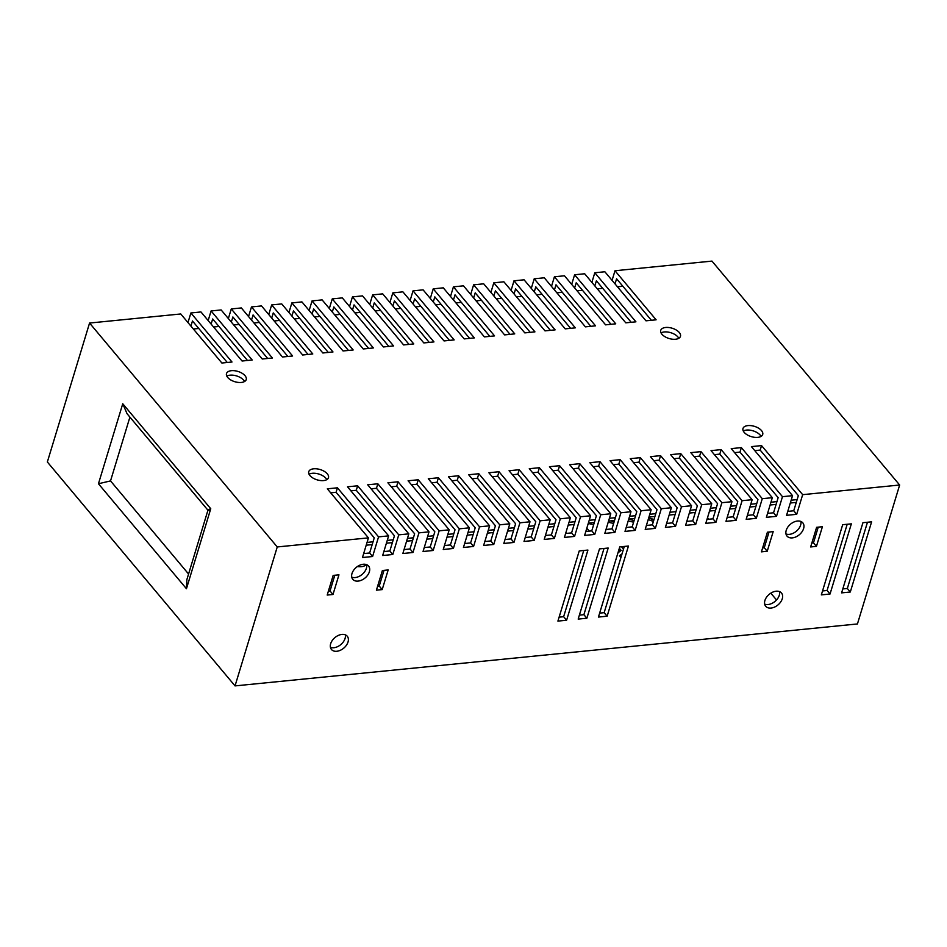 <?xml version="1.0" encoding="UTF-8"?>
<svg xmlns="http://www.w3.org/2000/svg" width="947" height="947" viewBox="0 0 947 947"><rect width="100%" height="100%" fill="white"/><g stroke="black" fill="none" stroke-linecap="round" stroke-linejoin="round"><path stroke-width="1.42" d="M348.034 641.983A10.31 6.878 140 0 0 347.253 636.23A10.31 6.878 140 0 0 338.339 635.425A10.31 6.878 140 0 0 330.669 643.711A10.31 6.878 140 0 0 331.45 649.476A10.31 6.878 140 0 0 340.352 650.281A10.31 6.878 140 0 0 348.034 641.983M330.42 647.322A10.31 6.878 140 0 0 345.075 638.456A10.31 6.878 140 0 0 345.312 634.845M369.354 571.81A10.31 6.878 140 0 0 368.572 566.057A10.31 6.878 140 0 0 359.659 565.252A10.31 6.878 140 0 0 351.988 573.539A10.31 6.878 140 0 0 352.769 579.304A10.31 6.878 140 0 0 361.683 580.109A10.31 6.878 140 0 0 369.354 571.81M351.739 577.149A10.31 6.878 140 0 0 366.394 568.283A10.31 6.878 140 0 0 366.631 564.672M803.589 528.604A10.31 6.878 140 0 0 802.807 522.839A10.31 6.878 140 0 0 793.894 522.034A10.31 6.878 140 0 0 786.223 530.332A10.31 6.878 140 0 0 787.004 536.085A10.31 6.878 140 0 0 795.918 536.89A10.31 6.878 140 0 0 803.589 528.604M785.974 533.942A10.31 6.878 140 0 0 800.629 525.064A10.31 6.878 140 0 0 800.866 521.454M782.269 598.776A10.31 6.878 140 0 0 781.488 593.011A10.31 6.878 140 0 0 772.574 592.206A10.31 6.878 140 0 0 764.904 600.505A10.31 6.878 140 0 0 765.685 606.258A10.31 6.878 140 0 0 774.599 607.063A10.31 6.878 140 0 0 782.269 598.776M764.655 604.115A10.31 6.878 140 0 0 779.31 595.237A10.31 6.878 140 0 0 779.547 591.626M679.283 332.492A10.31 5.374 16.9 0 0 668.819 327.52A10.31 5.374 16.9 0 0 660.734 330.361A10.31 5.374 16.9 0 0 661.917 334.22A10.31 5.374 16.9 0 0 672.394 339.204A10.31 5.374 16.9 0 0 680.467 336.351A10.31 5.374 16.9 0 0 679.283 332.492M678.798 338.304A10.31 5.374 16.9 0 0 677.922 336.99A10.31 5.374 16.9 0 0 661.042 332.906M327.295 473.831A10.31 5.374 16.9 0 0 316.819 468.848A10.31 5.374 16.9 0 0 308.746 471.701A10.31 5.374 16.9 0 0 309.929 475.56A10.31 5.374 16.9 0 0 320.394 480.531A10.31 5.374 16.9 0 0 328.479 477.69A10.31 5.374 16.9 0 0 327.295 473.831M309.053 474.246A10.31 5.374 -163.1 0 1 325.934 478.318A10.31 5.374 -163.1 0 1 326.81 479.632M761.53 430.613A10.31 5.374 16.9 0 0 751.066 425.641A10.31 5.374 16.9 0 0 742.981 428.482A10.31 5.374 16.9 0 0 744.164 432.341A10.31 5.374 16.9 0 0 754.629 437.325A10.31 5.374 16.9 0 0 762.714 434.472A10.31 5.374 16.9 0 0 761.53 430.613M743.288 431.027A10.31 5.374 -163.1 0 1 760.169 435.111A10.31 5.374 -163.1 0 1 761.045 436.425M245.048 375.71A10.31 5.374 16.9 0 0 234.584 370.727A10.31 5.374 16.9 0 0 226.499 373.58A10.31 5.374 16.9 0 0 227.682 377.439A10.31 5.374 16.9 0 0 238.159 382.41A10.31 5.374 16.9 0 0 246.232 379.569A10.31 5.374 16.9 0 0 245.048 375.71M226.806 376.125A10.31 5.374 -163.1 0 1 243.687 380.197A10.31 5.374 -163.1 0 1 244.563 381.511M651.382 320.287L616.592 278.773L615.029 283.899M631.187 322.288L596.397 280.786L594.834 285.911M610.993 324.3L576.202 282.798L574.64 287.912M590.798 326.313L555.996 284.81L554.445 289.924M570.591 328.325L535.801 286.811L534.25 291.936M550.396 330.337L515.606 288.823L514.055 293.949M530.202 332.338L495.411 290.836L493.861 295.949M510.007 334.35L475.216 292.848L473.666 297.962M489.812 336.363L455.022 294.848L453.471 299.974M469.617 338.375L434.827 296.861L433.276 301.986M449.423 340.375L414.632 298.873L413.081 303.999M429.228 342.388L394.437 300.886L392.887 305.999M409.033 344.4L374.243 302.898L372.692 308.012M388.838 346.413L354.048 304.898L352.485 310.024M368.643 348.425L333.853 306.911L332.29 312.037M348.449 350.426L313.658 308.923L312.096 314.049M328.254 352.438L293.463 310.936L291.901 316.049M308.059 354.45L273.269 312.936L271.706 318.062M287.864 356.463L253.074 314.949L251.511 320.074M267.67 358.475L232.879 316.961L231.317 322.087M247.475 360.476L212.684 318.973L211.122 324.087M227.28 362.488L192.478 320.986L190.927 326.099M620.936 557.475L619.468 555.723L622.037 553.853M589.283 531.125L586.82 528.177M592.715 522.673L594.183 522.993M628.678 519.299L634.111 520.495M619.338 548.277L621.173 550.467L617.965 552.799M623.481 549.094L621.492 546.727M648.648 518.045L652.021 518.79L653.631 520.708M606.944 529.373L606.281 528.568M610.377 520.909L614.141 521.738M366.252 564.53A11.684 6.084 -163.1 0 1 357.339 566.578M707.527 517.654L708.841 519.228M770.811 593.165L776.516 599.96M363.66 553.581L369.638 552.989L374.243 537.825L336.078 492.298L337.44 487.812L327.319 488.818L368.43 537.872L277.246 546.952L235.034 685.9L47.35 461.982L89.563 323.045L277.246 546.952M89.563 323.045L180.759 313.966L221.882 363.021L232.003 362.014L190.892 312.96L200.953 311.954L242.077 361.02L252.21 360.002L211.086 310.947L221.148 309.941L262.272 359.008L272.405 358.002L231.281 308.935L241.343 307.941L282.466 356.995L292.599 355.989L251.476 306.923L261.538 305.928L302.661 354.983L312.794 353.977L271.671 304.922L281.733 303.916L322.856 352.982L332.989 351.964L291.865 302.91L301.927 301.904L343.051 350.97L353.184 349.964L312.06 300.897L322.122 299.891L363.246 348.958L373.378 347.951L332.255 298.885L342.317 297.891L383.44 346.945L393.573 345.939L352.45 296.885L362.512 295.878L403.635 344.933L413.768 343.927L372.645 294.872L382.706 293.866L423.83 342.932L433.963 341.914L392.839 292.86L402.901 291.854L444.025 340.92L454.158 339.914L413.034 290.847L423.096 289.853L464.219 338.908L474.352 337.901L433.229 288.835L443.291 287.841L484.414 336.895L494.547 335.889L453.424 286.834L463.485 285.828L504.609 334.895L514.742 333.877L473.618 284.822L483.692 283.816L524.804 332.882L534.937 331.876L493.813 282.81L503.887 281.804L544.999 330.87L555.131 329.864L514.008 280.797L524.082 279.803L565.193 328.858L575.326 327.851L534.215 278.785L544.276 277.791L585.4 326.845L595.521 325.839L554.409 276.784L564.471 275.778L605.595 324.845L615.728 323.827L574.604 274.772L584.666 273.766L625.789 322.832L635.922 321.826L594.799 272.76L604.861 271.765L645.984 320.82L656.117 319.814L614.994 270.747L711.966 261.1L899.65 485.018L802.665 494.665L761.554 445.599L751.421 446.617L792.544 495.672L782.471 496.678L741.359 447.611L731.226 448.618L772.338 497.684L762.276 498.678L721.152 449.624L711.031 450.63L752.143 499.696L742.081 500.691L700.958 451.636L690.825 452.642L731.948 501.697L721.886 502.703L680.763 453.637L670.63 454.655L711.753 503.709L701.691 504.715L660.568 455.649L650.435 456.655L691.559 505.722L681.497 506.728L640.373 457.661L630.24 458.668L671.364 507.734L661.302 508.728L620.178 459.674L610.046 460.68L651.169 509.735L641.107 510.741L599.984 461.686L589.851 462.692L630.974 511.747L620.912 512.753L579.789 463.687L569.656 464.705L610.779 513.759L600.718 514.766L559.594 465.699L549.461 466.705L590.585 515.772L580.523 516.766L539.399 467.711L529.266 468.718L570.39 517.784L560.328 518.778L519.205 469.724L509.072 470.73L550.195 519.785L540.133 520.791L499.01 471.736L488.877 472.742L530 521.797L519.939 522.803L478.815 473.737L468.682 474.743L509.806 523.809L499.744 524.816L458.62 475.749L448.487 476.755L489.611 525.822L479.549 526.816L438.425 477.762L428.293 478.768L469.416 527.834L459.354 528.828L418.231 479.774L408.098 480.78L449.221 529.835L439.148 530.841L398.036 481.774L387.903 482.792L429.027 531.847L418.953 532.853L377.841 483.787L367.708 484.793L408.82 533.859L398.758 534.854L357.646 485.799L347.513 486.805L388.625 535.872L382.659 555.522L392.792 554.504L389.833 550.976L383.855 551.568M389.833 550.976L394.437 535.813L356.273 490.286L357.646 485.799M408.82 533.859L402.854 553.51L412.987 552.503L410.027 548.964L404.049 549.556M410.027 548.964L414.632 533.812L376.468 488.285L377.841 483.787M429.027 531.847L423.049 551.497L433.181 550.491L430.222 546.952L424.244 547.555M430.222 546.952L434.827 531.8L396.663 486.273L398.036 481.774M449.221 529.835L443.243 549.485L453.376 548.479L450.417 544.951L444.451 545.543M450.417 544.951L455.022 529.787L416.858 484.26L418.231 479.774M469.416 527.834L463.438 547.473L473.571 546.466L470.612 542.939L464.646 543.531M470.612 542.939L475.216 527.775L437.052 482.248L438.425 477.762M489.611 525.822L483.633 545.472L493.766 544.454L490.806 540.926L484.84 541.518M490.806 540.926L495.411 525.774L457.259 480.236L458.62 475.749M509.806 523.809L503.828 543.46L513.961 542.453L511.001 538.914L505.035 539.518M511.001 538.914L515.606 523.762L477.454 478.235L478.815 473.737M530 521.797L524.022 541.447L534.155 540.441L531.196 536.913L525.23 537.505M531.196 536.913L535.801 521.75L497.649 476.223L499.01 471.736M550.195 519.785L544.229 539.435L554.35 538.429L551.391 534.901L545.425 535.493M551.391 534.901L555.996 519.737L517.843 474.21L519.205 469.724M570.39 517.784L564.424 537.434L574.557 536.416L571.586 532.889L565.619 533.481M571.586 532.889L576.19 517.725L538.038 472.198L539.399 467.711M590.585 515.772L584.619 535.422L594.752 534.416L591.78 530.876L585.814 531.468M591.78 530.876L596.397 515.724L558.233 470.197L559.594 465.699M610.779 513.759L604.813 533.41L614.946 532.403L611.987 528.864L606.009 529.468M611.987 528.864L616.592 513.712L578.428 468.185L579.789 463.687M630.974 511.747L625.008 531.397L635.141 530.391L632.182 526.863L626.204 527.455M632.182 526.863L636.786 511.7L598.622 466.173L599.984 461.686M651.169 509.735L645.203 529.385L655.336 528.379L652.376 524.851L646.399 525.443M652.376 524.851L656.981 509.687L618.817 464.16L620.178 459.674M671.364 507.734L665.398 527.384L675.531 526.366L672.571 522.839L666.593 523.431M672.571 522.839L677.176 507.687L639.012 462.148L640.373 457.661M691.559 505.722L685.592 525.372L695.725 524.366L692.766 520.826L686.788 521.418M692.766 520.826L697.371 505.674L659.207 460.147L660.568 455.649M711.753 503.709L705.787 523.36L715.92 522.353L712.961 518.814L706.983 519.418M712.961 518.814L717.566 503.662L679.401 458.135L680.763 453.637M731.948 501.697L725.982 521.347L736.115 520.341L733.156 516.813L727.178 517.405M733.156 516.813L737.76 501.65L699.596 456.123L700.958 451.636M752.143 499.696L746.177 519.335L756.31 518.329L753.35 514.801L747.372 515.393M753.35 514.801L757.955 499.637L719.791 454.11L721.152 449.624M772.338 497.684L766.372 517.334L776.504 516.328L773.545 512.789L767.567 513.381M773.545 512.789L778.15 497.637L739.986 452.11L741.359 447.611M792.544 495.672L786.566 515.322L796.699 514.316L793.74 510.776L787.762 511.38M793.74 510.776L798.345 495.624L760.181 450.097L761.554 445.599M842.818 588.927L847.34 588.466L867.464 522.247M822.552 590.94L827.074 590.49L847.198 524.259M559.109 617.16L563.643 616.71L583.754 550.479M599.64 613.123L604.162 612.673L624.286 546.443M579.375 615.136L583.897 614.686L604.02 548.455M762.631 547.899L764.265 547.745L769.035 532.036M377.604 586.217L379.238 586.063L384.009 570.354M811.851 543.01L813.473 542.844L818.244 527.136M328.396 591.117L330.03 590.952L334.8 575.255M754.783 450.63L760.181 450.097M734.588 452.642L739.986 452.11M714.393 454.655L719.791 454.11M694.198 456.655L699.596 456.123M674.004 458.668L679.401 458.135M653.809 460.68L659.207 460.147M633.614 462.692L639.012 462.148M613.419 464.705L618.817 464.16M593.224 466.705L598.622 466.173M573.03 468.718L578.428 468.185M552.835 470.73L558.233 470.197M532.64 472.742L538.038 472.198M512.445 474.755L517.843 474.21M492.251 476.755L497.649 476.223M472.056 478.768L477.454 478.235M451.849 480.78L457.259 480.236M431.654 482.792L437.052 482.248M411.46 484.793L416.858 484.26M391.265 486.805L396.663 486.273M371.07 488.818L376.468 488.285M350.875 490.83L356.273 490.286M330.681 492.842L336.078 492.298M235.034 685.9L857.437 623.955L899.65 485.018M618.829 549.958L619.977 551.332M648.139 519.737L651.512 520.471L653.122 522.389M628.169 520.98L633.602 522.176M608.211 522.235L613.632 523.431M587.992 524.318L588.927 523.632L593.674 524.674M620.155 556.54L621.528 555.534M651.512 520.471L652.021 518.79M588.927 523.632L589.105 523.028M388.625 535.872L378.563 536.866L337.44 487.812M187.968 322.572L190.892 312.96M208.162 320.56L211.086 310.947M228.357 318.547L231.281 308.935M248.552 316.535L251.476 306.923M268.747 314.534L271.671 304.922M288.942 312.522L291.865 302.91M309.136 310.509L312.06 300.897M329.331 308.497L332.255 298.885M349.526 306.497L352.45 296.885M369.721 304.484L372.645 294.872M389.915 302.472L392.839 292.86M410.122 300.459L413.034 290.847M430.317 298.447L433.229 288.835M450.512 296.447L453.424 286.834M470.706 294.434L473.618 284.822M490.901 292.422L493.813 282.81M511.096 290.409L514.008 280.797M531.291 288.397L534.215 278.785M551.485 286.396L554.409 276.784M571.68 284.384L574.604 274.772M591.875 282.372L594.799 272.76M612.07 280.359L614.994 270.747M796.699 514.316L802.665 494.665M776.504 516.328L782.471 496.678M756.31 518.329L762.276 498.678M736.115 520.341L742.081 500.691M715.92 522.353L721.886 502.703M695.725 524.366L701.691 504.715M675.531 526.366L681.497 506.728M655.336 528.379L661.302 508.728M635.141 530.391L641.107 510.741M614.946 532.403L620.912 512.753M594.752 534.416L600.718 514.766M574.557 536.416L580.523 516.766M554.35 538.429L560.328 518.778M534.155 540.441L540.133 520.791M513.961 542.453L519.939 522.803M493.766 544.454L499.744 524.816M473.571 546.466L479.549 526.816M453.376 548.479L459.354 528.828M433.181 550.491L439.148 530.841M412.987 552.503L418.953 532.853M392.792 554.504L398.758 534.854M368.43 537.872L362.464 557.523L372.597 556.516L378.563 536.866M332.989 594.491L327.2 595.059L333.166 575.409L338.955 574.841L332.989 594.491L330.03 590.952M822.41 526.721L816.432 546.372L810.644 546.952L816.622 527.301L822.41 526.721M382.197 589.59L376.409 590.17L382.387 570.52L388.175 569.94L382.197 589.59L379.238 586.063M773.19 531.622L767.224 551.272L761.435 551.852L767.401 532.202L773.19 531.622M599.498 548.905L578.179 619.089L586.868 618.225L608.187 548.041L599.498 548.905M619.764 546.893L598.445 617.065L607.122 616.201L628.453 546.028L619.764 546.893M579.233 550.929L557.913 621.102L566.602 620.238L587.921 550.065L579.233 550.929M842.676 524.709L821.345 594.882L830.034 594.018L851.353 523.845L842.676 524.709M862.93 522.697L841.611 592.869L850.299 592.005L871.619 521.833L862.93 522.697M372.597 556.516L369.638 552.989M847.34 588.466L850.299 592.005M827.074 590.49L830.034 594.018M563.643 616.71L566.602 620.238M604.162 612.673L607.122 616.201M583.897 614.686L586.868 618.225M767.224 551.272L764.265 547.745M816.432 546.372L813.473 542.844M129.905 417.118L110.527 480.91L188.571 574.012M207.973 510.125L186.867 579.623L186.452 588.738L98.452 483.751L110.527 480.91M209.098 510.54C207.204 510.397 207.76 509.794 210.755 508.74L186.452 588.738M98.452 483.751L122.755 403.753L127.064 413.721L207.949 510.22M797.137 499.602L791.159 500.205M776.942 501.614L770.965 502.206M756.748 503.626L750.77 504.218M736.553 505.639L730.575 506.231M716.358 507.639L710.38 508.243M696.163 509.652L690.185 510.244M675.957 511.664L669.991 512.256M655.762 513.676L649.796 514.268M635.567 515.689L629.601 516.281M615.372 517.689L609.406 518.293M595.178 519.702L589.212 520.294M574.983 521.714L569.017 522.306M554.788 523.727L548.822 524.318M534.593 525.727L528.627 526.331M514.399 527.739L508.432 528.331M494.204 529.752L488.226 530.344M474.009 531.764L468.031 532.356M453.814 533.777L447.836 534.368M433.619 535.777L427.642 536.381M413.425 537.789L407.447 538.381M393.23 539.802L387.252 540.394M373.035 541.814L367.057 542.406M796.285 502.407L790.307 503.011M776.09 504.42L770.112 505.011M755.895 506.432L749.917 507.024M735.701 508.444L729.723 509.036M715.506 510.457L709.528 511.049M695.311 512.457L689.333 513.061M675.104 514.47L669.138 515.061M654.91 516.482L648.944 517.074M634.715 518.494L628.749 519.086M614.52 520.495L608.554 521.099M594.325 522.507L588.359 523.099M574.131 524.52L568.164 525.112M553.936 526.532L547.97 527.124M533.741 528.544L527.775 529.136M513.546 530.545L507.568 531.149M493.351 532.557L487.374 533.149M473.157 534.57L467.179 535.162M452.962 536.582L446.984 537.174M432.767 538.594L426.789 539.186M412.572 540.595L406.594 541.199M392.378 542.607L386.4 543.199M372.183 544.62L366.205 545.212M193.366 329.011L198.763 328.467M213.56 326.999L218.958 326.466M233.755 324.987L239.153 324.454M253.95 322.974L259.348 322.442M274.145 320.974L279.543 320.429M294.339 318.961L299.737 318.417M314.534 316.949L319.932 316.416M334.729 314.937L340.127 314.404M354.924 312.924L360.322 312.392M375.119 310.924L380.516 310.379M395.313 308.911L400.711 308.379M415.508 306.899L420.906 306.366M435.703 304.887L441.101 304.354M455.909 302.886L461.307 302.342M476.104 300.874L481.502 300.329M496.299 298.861L501.697 298.329M516.494 296.849L521.892 296.316M536.689 294.837L542.086 294.304M556.883 292.836L562.281 292.292M577.078 290.824L582.476 290.279M597.273 288.811L602.671 288.279M617.468 286.799L622.866 286.266M795.93 503.591L795.042 502.537M122.755 403.753L210.755 508.74"/></g></svg>
